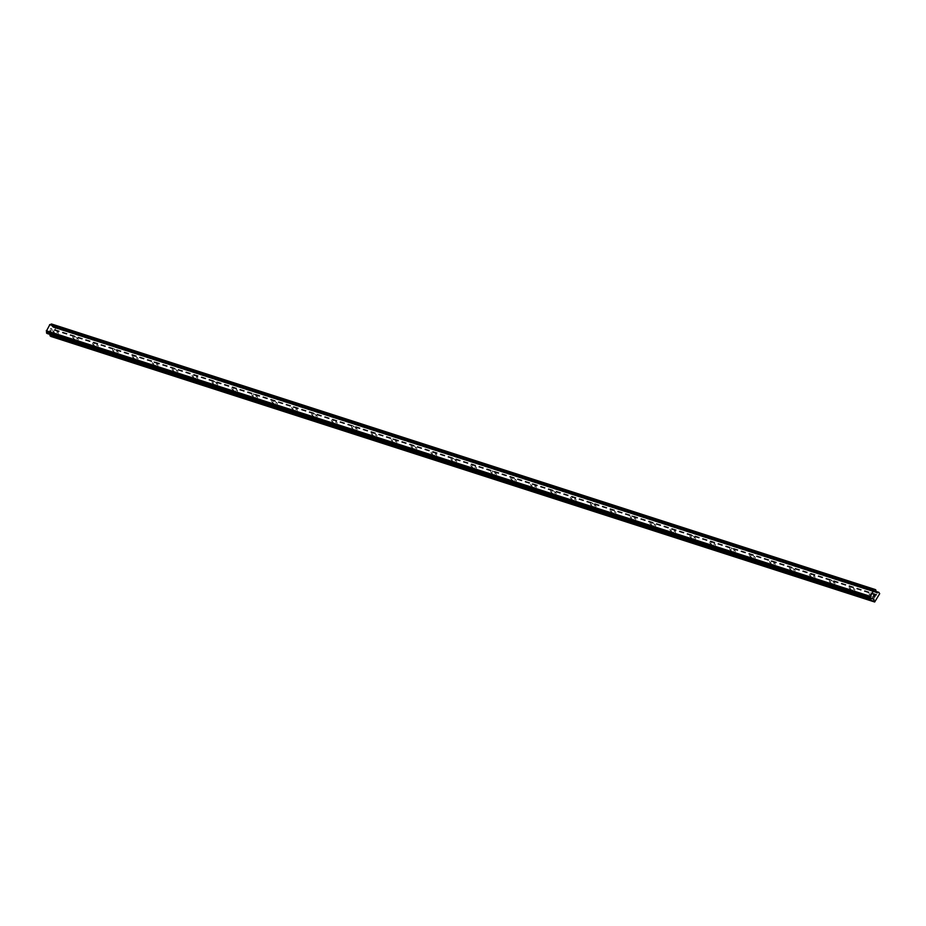 <?xml version="1.0" encoding="UTF-8"?>
<svg xmlns="http://www.w3.org/2000/svg" width="926" height="926" viewBox="0 0 926 926"><rect width="100%" height="100%" fill="white"/><g stroke="black" fill="none" stroke-linecap="round" stroke-linejoin="round"><path stroke-width="0.69" stroke-dasharray="4.63 3.47" d="M54.345 329.471A1.215 0.822 128.1 0 1 53.013 331.485A1.215 0.822 128.1 0 1 54.345 329.471M56.799 334.402A1.215 0.822 -51.9 0 0 57.956 332.295A1.215 0.822 -51.9 0 0 56.799 334.402M74.254 335.883A1.215 0.822 128.1 0 1 72.922 337.897A1.215 0.822 128.1 0 1 74.254 335.883M76.708 340.826A1.215 0.822 -51.9 0 0 77.865 338.708A1.215 0.822 -51.9 0 0 76.708 340.826M94.163 342.307A1.215 0.822 128.1 0 1 92.832 344.322A1.215 0.822 128.1 0 1 94.163 342.307M96.628 347.238A1.215 0.822 -51.9 0 0 97.774 345.132A1.215 0.822 -51.9 0 0 96.628 347.238M114.072 348.72A1.215 0.822 128.1 0 1 112.752 350.734A1.215 0.822 128.1 0 1 114.072 348.72M116.537 353.663A1.215 0.822 -51.9 0 0 117.683 351.544A1.215 0.822 -51.9 0 0 116.537 353.663M133.992 355.144A1.215 0.822 128.1 0 1 132.661 357.158A1.215 0.822 128.1 0 1 133.992 355.144M136.446 360.075A1.215 0.822 -51.9 0 0 137.592 357.968A1.215 0.822 -51.9 0 0 136.446 360.075M153.901 361.557A1.215 0.822 128.1 0 1 152.57 363.582A1.215 0.822 128.1 0 1 153.901 361.557M156.355 366.499A1.215 0.822 -51.9 0 0 157.513 364.381A1.215 0.822 -51.9 0 0 156.355 366.499M173.81 367.981A1.215 0.822 128.1 0 1 172.479 369.995A1.215 0.822 128.1 0 1 173.81 367.981M176.276 372.912A1.215 0.822 -51.9 0 0 177.422 370.805A1.215 0.822 -51.9 0 0 176.276 372.912M193.719 374.393A1.215 0.822 128.1 0 1 192.4 376.419A1.215 0.822 128.1 0 1 193.719 374.393M196.185 379.336A1.215 0.822 -51.9 0 0 197.331 377.229A1.215 0.822 -51.9 0 0 196.185 379.336M213.628 380.817A1.215 0.822 128.1 0 1 212.309 382.832A1.215 0.822 128.1 0 1 213.628 380.817M216.094 385.748A1.215 0.822 -51.9 0 0 217.24 383.642A1.215 0.822 -51.9 0 0 216.094 385.748M233.549 387.23A1.215 0.822 128.1 0 1 232.218 389.256A1.215 0.822 128.1 0 1 233.549 387.23M236.003 392.173A1.215 0.822 -51.9 0 0 237.16 390.066A1.215 0.822 -51.9 0 0 236.003 392.173M253.458 393.654A1.215 0.822 128.1 0 1 252.127 395.668A1.215 0.822 128.1 0 1 253.458 393.654M255.912 398.585A1.215 0.822 -51.9 0 0 257.069 396.478A1.215 0.822 -51.9 0 0 255.912 398.585M273.367 400.067A1.215 0.822 128.1 0 1 272.036 402.092A1.215 0.822 128.1 0 1 273.367 400.067M275.832 405.009A1.215 0.822 -51.9 0 0 276.978 402.903A1.215 0.822 -51.9 0 0 275.832 405.009M293.276 406.491A1.215 0.822 128.1 0 1 291.956 408.505A1.215 0.822 128.1 0 1 293.276 406.491M295.741 411.422A1.215 0.822 -51.9 0 0 296.887 409.315A1.215 0.822 -51.9 0 0 295.741 411.422M313.196 412.915A1.215 0.822 128.1 0 1 311.865 414.929A1.215 0.822 128.1 0 1 313.196 412.915M315.65 417.846A1.215 0.822 -51.9 0 0 316.808 415.739A1.215 0.822 -51.9 0 0 315.65 417.846M333.105 419.328A1.215 0.822 128.1 0 1 331.774 421.342A1.215 0.822 128.1 0 1 333.105 419.328M335.559 424.258A1.215 0.822 -51.9 0 0 336.717 422.152A1.215 0.822 -51.9 0 0 335.559 424.258M353.014 425.752A1.215 0.822 128.1 0 1 351.683 427.766A1.215 0.822 128.1 0 1 353.014 425.752M355.48 430.683A1.215 0.822 -51.9 0 0 356.626 428.576A1.215 0.822 -51.9 0 0 355.48 430.683M372.923 432.164A1.215 0.822 128.1 0 1 371.604 434.178A1.215 0.822 128.1 0 1 372.923 432.164M375.389 437.107A1.215 0.822 -51.9 0 0 376.535 434.988A1.215 0.822 -51.9 0 0 375.389 437.107M392.844 438.588A1.215 0.822 128.1 0 1 391.513 440.602A1.215 0.822 128.1 0 1 392.844 438.588M395.298 443.519A1.215 0.822 -51.9 0 0 396.444 441.413A1.215 0.822 -51.9 0 0 395.298 443.519M412.753 445.001A1.215 0.822 128.1 0 1 411.422 447.015A1.215 0.822 128.1 0 1 412.753 445.001M415.207 449.943A1.215 0.822 -51.9 0 0 416.364 447.825A1.215 0.822 -51.9 0 0 415.207 449.943M432.662 451.425A1.215 0.822 128.1 0 1 431.331 453.439A1.215 0.822 128.1 0 1 432.662 451.425M435.127 456.356A1.215 0.822 -51.9 0 0 436.273 454.249A1.215 0.822 -51.9 0 0 435.127 456.356M452.571 457.838A1.215 0.822 128.1 0 1 451.251 459.852A1.215 0.822 128.1 0 1 452.571 457.838M455.036 462.78A1.215 0.822 -51.9 0 0 456.182 460.662A1.215 0.822 -51.9 0 0 455.036 462.78M472.491 464.262A1.215 0.822 128.1 0 1 471.16 466.276A1.215 0.822 128.1 0 1 472.491 464.262M474.945 469.193A1.215 0.822 -51.9 0 0 476.091 467.086A1.215 0.822 -51.9 0 0 474.945 469.193M492.4 470.674A1.215 0.822 128.1 0 1 491.069 472.688A1.215 0.822 128.1 0 1 492.4 470.674M494.854 475.617A1.215 0.822 -51.9 0 0 496.012 473.499A1.215 0.822 -51.9 0 0 494.854 475.617M512.31 477.098A1.215 0.822 128.1 0 1 510.978 479.112A1.215 0.822 128.1 0 1 512.31 477.098M514.763 482.029A1.215 0.822 -51.9 0 0 515.921 479.923A1.215 0.822 -51.9 0 0 514.763 482.029M532.218 483.511A1.215 0.822 128.1 0 1 530.887 485.525A1.215 0.822 128.1 0 1 532.218 483.511M534.684 488.453A1.215 0.822 -51.9 0 0 535.83 486.335A1.215 0.822 -51.9 0 0 534.684 488.453M552.127 489.935A1.215 0.822 128.1 0 1 550.808 491.949A1.215 0.822 128.1 0 1 552.127 489.935M554.593 494.866A1.215 0.822 -51.9 0 0 555.739 492.759A1.215 0.822 -51.9 0 0 554.593 494.866M572.048 496.348A1.215 0.822 128.1 0 1 570.717 498.373A1.215 0.822 128.1 0 1 572.048 496.348M574.502 501.29A1.215 0.822 -51.9 0 0 575.659 499.172A1.215 0.822 -51.9 0 0 574.502 501.29M591.957 502.772A1.215 0.822 128.1 0 1 590.626 504.786A1.215 0.822 128.1 0 1 591.957 502.772M594.411 507.703A1.215 0.822 -51.9 0 0 595.568 505.596A1.215 0.822 -51.9 0 0 594.411 507.703M611.866 509.184A1.215 0.822 128.1 0 1 610.535 511.21A1.215 0.822 128.1 0 1 611.866 509.184M614.332 514.127A1.215 0.822 -51.9 0 0 615.477 512.02A1.215 0.822 -51.9 0 0 614.332 514.127M631.775 515.608A1.215 0.822 128.1 0 1 630.456 517.622A1.215 0.822 128.1 0 1 631.775 515.608M634.241 520.539A1.215 0.822 -51.9 0 0 635.386 518.433A1.215 0.822 -51.9 0 0 634.241 520.539M651.696 522.021A1.215 0.822 128.1 0 1 650.365 524.047A1.215 0.822 128.1 0 1 651.696 522.021M654.15 526.963A1.215 0.822 -51.9 0 0 655.295 524.857A1.215 0.822 -51.9 0 0 654.15 526.963M671.605 528.445A1.215 0.822 128.1 0 1 670.274 530.459A1.215 0.822 128.1 0 1 671.605 528.445M674.059 533.376A1.215 0.822 -51.9 0 0 675.216 531.269A1.215 0.822 -51.9 0 0 674.059 533.376M691.514 534.858A1.215 0.822 128.1 0 1 690.183 536.883A1.215 0.822 128.1 0 1 691.514 534.858M693.979 539.8A1.215 0.822 -51.9 0 0 695.125 537.693A1.215 0.822 -51.9 0 0 693.979 539.8M711.423 541.282A1.215 0.822 128.1 0 1 710.103 543.296A1.215 0.822 128.1 0 1 711.423 541.282M713.888 546.213A1.215 0.822 -51.9 0 0 715.034 544.106A1.215 0.822 -51.9 0 0 713.888 546.213M731.343 547.706A1.215 0.822 128.1 0 1 730.012 549.72A1.215 0.822 128.1 0 1 731.343 547.706M733.797 552.637A1.215 0.822 -51.9 0 0 734.943 550.53A1.215 0.822 -51.9 0 0 733.797 552.637M751.252 554.118A1.215 0.822 128.1 0 1 749.921 556.132A1.215 0.822 128.1 0 1 751.252 554.118M753.706 559.049A1.215 0.822 -51.9 0 0 754.864 556.943A1.215 0.822 -51.9 0 0 753.706 559.049M771.161 560.543A1.215 0.822 128.1 0 1 769.83 562.557A1.215 0.822 128.1 0 1 771.161 560.543M773.615 565.473A1.215 0.822 -51.9 0 0 774.773 563.367A1.215 0.822 -51.9 0 0 773.615 565.473M791.07 566.955A1.215 0.822 128.1 0 1 789.739 568.969A1.215 0.822 128.1 0 1 791.07 566.955M793.536 571.898A1.215 0.822 -51.9 0 0 794.682 569.779A1.215 0.822 -51.9 0 0 793.536 571.898M810.979 573.379A1.215 0.822 128.1 0 1 809.66 575.393A1.215 0.822 128.1 0 1 810.979 573.379M813.445 578.31A1.215 0.822 -51.9 0 0 814.591 576.203A1.215 0.822 -51.9 0 0 813.445 578.31M830.9 579.792A1.215 0.822 128.1 0 1 829.569 581.806A1.215 0.822 128.1 0 1 830.9 579.792M833.354 584.734A1.215 0.822 -51.9 0 0 834.511 582.616A1.215 0.822 -51.9 0 0 833.354 584.734M850.809 586.216A1.215 0.822 128.1 0 1 849.478 588.23A1.215 0.822 128.1 0 1 850.809 586.216M853.263 591.147A1.215 0.822 -51.9 0 0 854.42 589.04A1.215 0.822 -51.9 0 0 853.263 591.147M870.718 592.628A1.215 0.822 128.1 0 1 869.387 594.642A1.215 0.822 128.1 0 1 870.718 592.628M873.183 597.571A1.215 0.822 -51.9 0 0 874.329 595.453A1.215 0.822 -51.9 0 0 873.183 597.571M50.93 328.417L50.467 329.262L50.93 328.417M51.902 329.17L51.439 330.015L51.902 329.17M51.509 330.073L52.03 329.112L50.918 328.244L50.398 329.205L50.918 328.244L52.03 329.124L51.509 330.073M50.328 331.022L50.999 330.814L50.328 331.022M50.999 330.814L50.513 331.716L50.999 330.814M50.583 331.774L51.208 330.64L49.888 330.964L50.05 330.154L49.888 330.964L51.208 330.64L50.583 331.774M50.837 336.427L55.849 328.093L54.958 326.704L53.164 327.353L876.772 592.848M47.11 333.476L47.677 333.221A1.053 0.752 107.9 0 1 48.638 332.851L49.854 334.367M53.164 327.353L52.169 326.369A1.053 0.752 107.9 0 1 52.064 325.176L51.543 324.019M873.936 595.337L873.415 596.286L874.526 597.166M874.642 594.805L874.584 594.156M52.655 333.95L876.505 599.516M54.622 330.339L878.473 595.916M52.458 334.02L876.309 599.597M52.25 334.413L876.1 599.979M52.273 334.656L876.112 600.233M51.428 336.207L875.278 601.773M48.754 332.828L872.605 598.393M48.638 332.851L872.304 598.358M52.169 326.369L876.019 591.934M52.203 326.508L876.042 592.073M55.791 327.341L879.642 592.918M55.849 328.093L879.7 593.659M55.016 329.633L878.855 595.198M54.819 329.702L878.658 595.279M54.599 330.096L878.45 595.661M49.784 333.545L871.783 598.52M49.703 333.372L871.945 598.416M48.997 332.816L872.743 598.358M48.835 332.793L872.674 598.37M47.677 333.221L871.528 598.786M47.585 333.302L871.424 598.867M47.157 333.464L870.996 599.041M51.983 324.366L875.834 589.931M52.041 324.494L875.892 590.059M52.087 325.026L875.938 590.603M52.064 325.176L875.915 590.742M52.203 326.6L876.054 592.177M52.284 326.774L876.135 592.351M53.002 327.329L876.841 592.906L53.048 327.364M54.831 326.704L875.799 591.344M55.004 326.728L875.799 591.309L54.958 326.704M54.518 329.563L58.13 332.388M74.427 335.976L78.039 338.8M94.336 342.4L97.948 345.224M114.257 348.813L117.868 351.649M134.166 355.237L137.777 358.061M154.075 361.649L157.686 364.485M173.984 368.073L177.595 370.898M193.904 374.486L197.504 377.322M213.813 380.91L217.425 383.734M233.722 387.334L237.334 390.159M253.631 393.747L257.243 396.571M273.552 400.171L277.152 402.995M293.461 406.583L297.072 409.408M313.37 413.008L316.981 415.832M333.279 419.42L336.89 422.244M353.188 425.844L356.799 428.669M373.109 432.257L376.72 435.081M393.018 438.681L396.629 441.505M412.927 445.093L416.538 447.918M432.836 451.518L436.447 454.342M452.756 457.93L456.356 460.754M472.665 464.354L476.277 467.179M492.574 470.767L496.186 473.591M512.483 477.191L516.095 480.015M532.404 483.603L536.004 486.439M552.313 490.028L555.924 492.852M572.222 496.44L575.833 499.276M592.131 502.864L595.742 505.689M612.04 509.277L615.651 512.113M631.96 515.701L635.572 518.525M651.869 522.114L655.481 524.949M671.778 528.538L675.39 531.362M691.687 534.962L695.299 537.786M711.608 541.374L715.219 544.199M731.517 547.798L735.128 550.623M751.426 554.211L755.037 557.035M771.335 560.635L774.946 563.459M791.255 567.048L794.855 569.872M811.164 573.472L814.776 576.296M831.073 579.884L834.685 582.709M850.982 586.308L854.594 589.133M870.891 592.721L874.503 595.545M869.387 594.642L872.998 597.478M849.478 588.23L853.089 591.054M829.569 581.806L833.18 584.63M809.66 575.393L813.271 578.218M789.739 568.969L793.351 571.793M769.83 562.557L773.442 565.381M749.921 556.132L753.533 558.957M730.012 549.72L733.623 552.544M710.103 543.296L713.703 546.12M690.183 536.883L693.794 539.708M670.274 530.459L673.885 533.283M650.365 524.047L653.976 526.871M630.456 517.622L634.067 520.447M610.535 511.21L614.146 514.034M590.626 504.786L594.237 507.61M570.717 498.373L574.328 501.197M550.808 491.949L554.419 494.773M530.887 485.525L534.499 488.361M510.978 479.112L514.59 481.937M491.069 472.688L494.681 475.524M471.16 466.276L474.772 469.1M451.251 459.852L454.851 462.687M431.331 453.439L434.942 456.263M411.422 447.015L415.033 449.851M391.513 440.602L395.124 443.427M371.604 434.178L375.215 437.003M351.683 427.766L355.295 430.59M331.774 421.342L335.386 424.166M311.865 414.929L315.477 417.753M291.956 408.505L295.568 411.329M272.036 402.092L275.647 404.917M252.127 395.668L255.738 398.493M232.218 389.256L235.829 392.08M212.309 382.832L215.92 385.656M192.4 376.419L195.999 379.243M172.479 369.995L176.09 372.819M152.57 363.582L156.181 366.407M132.661 357.158L136.272 359.983M112.752 350.734L116.363 353.57M92.832 344.322L96.443 347.146M72.922 337.897L76.534 340.733M53.013 331.485L56.625 334.309M48.951 332.793L872.79 598.358M48.546 332.816L872.396 598.381M50.027 324.656L873.866 590.221"/><path stroke-width="1.39" d="M49.854 334.367L50.837 336.427L874.676 602.004L873.554 598.937L872.477 598.416A1.053 0.752 107.9 0 0 871.528 598.786L870.428 598.671L870.347 597.86A1.053 0.752 107.9 0 0 870.243 596.668L873.785 590.186A1.053 0.752 107.9 0 0 874.734 589.816L875.834 589.931L875.915 590.742A1.053 0.752 107.9 0 0 876.019 591.934L876.887 592.929L878.797 592.27L879.7 593.659L874.676 602.004M873.658 590.151L49.877 324.586L46.404 331.103A1.053 0.752 107.9 0 1 46.508 332.295L47.11 333.476M50.189 324.679A1.053 0.752 107.9 0 0 50.884 324.25L874.734 589.816M875.313 589.561L50.884 324.25M873.542 596.24L874.005 595.395L873.542 596.24M874.514 596.992L874.977 596.147L874.514 596.992M874.526 597.166L875.047 596.205L874.526 597.166L873.415 596.286L873.936 595.337M874.642 594.805L874.584 594.156L875.695 595.024L874.572 594.156M875.695 595.024L874.665 594.376L875.695 595.024M875.348 589.573L51.509 323.996M46.404 331.103L870.243 596.668M46.3 330.721L870.151 596.298M49.61 324.656L873.45 590.232M50.05 335.814L873.889 601.379M49.969 335.64L873.808 601.217M871.783 598.52L873.635 599.11M871.945 598.416L873.554 598.937M870.915 599.041L47.064 333.476L870.88 599.018M46.589 333.105L870.428 598.671M46.52 332.978L870.371 598.543M46.485 332.434L870.324 598.011M46.508 332.295L870.347 597.86M46.323 330.964L870.162 596.529M49.796 324.586L873.646 590.151M50.988 324.169L874.827 589.735M51.416 323.996L875.267 589.573M875.799 591.344L878.681 592.27M49.877 324.586L873.727 590.151"/></g></svg>
